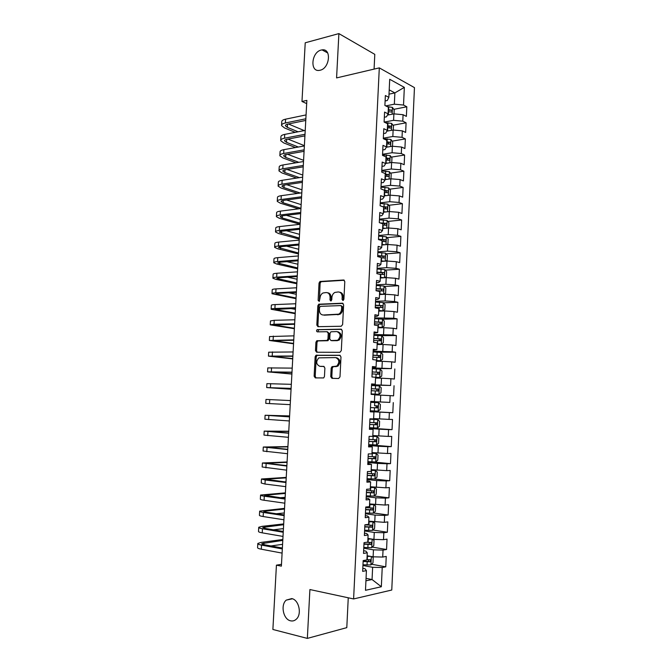 <?xml version="1.0" encoding="UTF-8"?>
<svg xmlns="http://www.w3.org/2000/svg" width="672" height="672" viewBox="0 0 672 672"><rect width="100%" height="100%" fill="white"/><g stroke="black" fill="none" stroke-linecap="round" stroke-linejoin="round"><path stroke-width="1.01" d="M342.922 300.485L343.904 299.275L344.795 281.593L343.568 280.006L319.99 281.476L319.04 283.072L318.125 300.367L319.259 301.384L320.015 298.049C320.233 295.672 321.224 293.983 322.972 292.992L326.256 292.538C328.726 292.732 330.002 294.42 330.086 297.604L329.969 299.863L330.809 300.98L331.775 299.788L331.892 297.52C332.111 295.142 333.102 293.446 334.874 292.429L338.26 291.95C340.78 292.144 342.082 293.849 342.182 297.066L342.065 299.359L342.922 300.485M291.74 598.592L286.247 600.113C280.325 604.901 283.298 619.45 290.548 620.81C292.673 621.298 294.588 620.76 296.285 619.206C302.148 614.233 298.906 599.726 291.74 598.592M321.174 50.056C311.363 52.147 309.7 72.341 319.511 70.35L320.09 70.241C329.826 68.384 331.766 48.132 322.048 49.888L321.174 50.056M330.742 376.622L331.96 378.336L338.579 378.512L339.99 376.858L340.99 356.95L339.755 355.261L315.966 355.27L315.151 356.756L314.126 376.211L315.302 377.899L323.686 377.933L324.458 376.471L324.895 368.054L323.694 366.374L319.83 366.307C316.075 364.426 315.739 361.612 318.814 357.865L335.597 357.58C339.436 359.411 339.822 362.25 336.756 366.097L331.968 366.685L331.17 368.164L330.742 376.622L331.808 376.723L332.682 378.353M281.484 564.32L276.427 565.16L281.383 566.143L306.86 100.388L301.98 101.472L306.684 103.614M276.427 565.16L272.882 629.471L307.348 638.4L346.794 627.64L348.256 597.794M374.077 69.107L374.791 54.356L338.89 33.6L336.58 77.918L379.302 67.88L353.606 598.945L309.901 589.546L307.348 638.4M338.89 33.6L305.222 42.79L301.98 101.472M341.225 326.248L342.628 324.542L343.627 304.819L342.392 303.206L318.746 304.223L317.839 305.785L316.823 325.072L317.999 326.684L341.225 326.248M342.317 330.826L341.309 350.641L339.906 352.321L316.655 352.237L315.479 350.582L315.916 342.283L316.756 340.78L327.113 340.427L327.953 338.906L328.238 333.354L327.037 331.716L317.352 331.859C316.361 331.372 316.285 330.632 317.125 329.658L341.082 329.171L342.317 330.826M379.302 67.88L414.456 87.62L391.768 590.024L353.606 598.945M393.784 109.351L406.82 106.772L403.528 105.05L404.342 87.377L389.71 79.279L388.853 97.348L385.367 95.525L384.896 105.454L388.382 107.234L388.072 113.828L384.577 112.09L384.107 122.052L387.601 123.74L387.282 130.351L383.788 128.696L383.309 138.692L386.812 140.297L386.501 146.933L382.99 145.362L382.511 155.383L386.03 156.895L385.711 163.556L382.192 162.07L381.713 172.124L385.241 173.552L384.922 180.222L381.394 178.836L380.915 188.916L384.443 190.252L384.132 196.946L380.596 195.644L380.108 205.758L383.653 207.001L383.334 213.721L379.789 212.503L379.302 222.642L382.855 223.81L382.536 230.538L378.983 229.412L378.496 239.585L382.057 240.66L381.738 247.414L378.168 246.38L377.681 256.578L381.259 257.561L380.932 264.331L377.362 263.39L376.874 273.622L380.453 274.512L380.134 281.308L376.547 280.451L376.051 290.716L379.646 291.514L379.327 298.326L375.732 297.562L375.236 307.86L378.84 308.566L378.512 315.403L374.909 314.731L374.413 325.055L378.025 325.668L377.706 332.531L374.086 331.951L373.59 342.3L377.21 342.829L376.891 349.7L373.262 349.222L372.767 359.604L376.396 360.032L376.068 366.929L372.439 366.542L371.944 376.958L375.581 377.294L375.253 384.216L371.608 383.914L371.112 394.363L374.758 394.607L374.43 401.545L370.776 401.344L370.28 411.818L373.934 411.97L373.607 418.925L369.944 418.816L369.44 429.332L373.111 429.383L372.784 436.363L369.104 436.355L368.6 446.897L372.28 446.855L371.952 453.852L368.264 453.936L367.76 464.512L371.456 464.369L371.12 471.391L367.424 471.576L366.92 482.185L370.616 481.95L370.289 488.989L366.584 489.266L366.072 499.909L369.785 499.573L369.449 506.638L365.736 507.016L365.224 517.692L368.945 517.255L368.609 524.345L364.888 524.815L364.375 535.525L368.105 534.988L367.769 542.102L364.031 542.674L363.518 553.417L367.265 552.779L366.929 559.91L363.174 560.582L362.662 571.36L366.416 570.62L365.005 568.756L362.804 568.344M406.82 106.772L406.375 116.39L403.082 114.71L402.788 121.162L393.59 120.322L384.191 122.094M392.96 125.236L406.081 122.808L402.788 121.162M406.081 122.808L405.644 132.451L402.335 130.855L402.041 137.332L392.826 136.5L383.334 138.172M392.137 141.162L405.35 138.894L402.041 137.332M405.35 138.894L404.905 148.562L401.596 147.05L401.293 153.535L392.07 152.737L382.57 154.274M391.306 157.13L404.611 155.022L401.293 153.535M404.611 155.022L404.166 164.716L400.848 163.288L400.546 169.798L391.306 169.008L381.797 170.428M390.466 173.141L403.872 171.192L400.546 169.798M403.872 171.192L403.427 180.919L400.092 179.567L399.798 186.094L390.541 185.338L381.024 186.623M389.617 189.193L403.124 187.412L399.798 186.094M403.124 187.412L402.679 197.165L399.344 195.905L399.042 202.448L389.768 201.709L380.251 202.868M388.76 205.296L402.385 203.683L399.042 202.448M402.385 203.683L401.94 213.461L398.588 212.276L398.286 218.845L389.004 218.131L379.47 219.156M387.904 221.441L401.638 219.996L398.286 218.845M401.638 219.996L401.192 229.807L397.832 228.707L397.53 235.292L388.231 234.595L378.689 235.494M387.03 237.628L400.89 236.351L397.53 235.292M400.89 236.351L400.436 246.196L397.076 245.179L396.766 251.782L387.458 251.11L377.908 251.882M386.148 253.865L400.134 252.764L396.766 251.782M400.134 252.764L399.689 262.626L396.312 261.702L396.01 268.321L386.677 267.674L377.126 268.313M385.258 270.136L399.386 269.22L396.01 268.321M399.386 269.22L398.933 279.115L395.548 278.275L395.245 284.911L385.896 284.281L376.337 284.794M384.359 286.457L398.63 285.718L395.245 284.911M398.63 285.718L398.177 295.646L394.783 294.89L394.481 301.552L385.115 300.947L375.547 301.316M383.443 302.82L397.874 302.274L394.481 301.552M397.874 302.274L397.421 312.228L394.019 311.556L393.708 318.234L374.758 317.898M382.511 319.225L397.11 318.872L393.708 318.234M397.11 318.872L396.656 328.852L393.246 328.272L392.935 334.975L373.968 334.522M381.024 335.681L396.354 335.521L392.935 334.975M396.354 335.521L395.892 345.534L392.473 345.038L392.162 351.758L373.17 351.196M377.269 352.153L395.59 352.212L392.162 351.758M395.59 352.212L395.128 362.258L391.7 361.847L391.39 368.592L372.372 367.912M372.338 368.567L391.39 368.592M394.817 368.962L394.363 379.033L390.919 378.714L390.608 385.468L371.574 384.678M371.557 385.048L390.608 385.468M394.052 385.753L393.59 395.85L390.146 395.623L389.836 402.402L370.768 401.503M370.768 401.579L389.836 402.402M393.28 402.595L392.818 412.726L389.365 412.583L389.046 419.387L373.624 418.589M369.499 428.123L392.045 429.643L392.507 419.488L389.046 419.387M392.045 429.643L388.576 429.601L388.265 436.414L372.817 435.557M368.701 444.772L391.264 446.62L391.734 436.43L388.265 436.414M391.264 446.62L387.794 446.662L387.475 453.499L372.011 452.575M372.473 461.908L390.491 463.638L390.953 453.424L387.475 453.499M390.491 463.638L387.005 463.772L386.686 470.635L371.204 469.644M374.38 479.018L389.71 480.715L390.18 470.459L386.686 470.635M389.71 480.715L386.215 480.934L385.896 487.813L370.39 486.763M374.212 496.003L388.92 497.834L389.39 487.553L385.896 487.813M388.92 497.834L385.426 498.154L385.106 505.05L369.575 503.941M373.573 512.98L388.139 515.004L388.609 504.697L385.106 505.05M388.139 515.004L384.628 515.416L384.308 522.337L368.76 521.161M372.918 530.015L387.349 532.232L387.82 521.892L384.308 522.337M387.349 532.232L383.83 532.736L383.51 539.675L373.943 539.398L367.945 538.432M372.254 547.1L386.56 549.503L387.03 539.137L383.51 539.675M386.56 549.503L383.032 550.099L382.712 557.063L373.12 556.811L367.122 555.761M371.574 564.236L385.77 566.832L386.24 556.424L382.712 557.063M385.77 566.832L382.225 567.521L381.343 586.748L365.484 590.31L366.416 570.62M363.644 550.729L365.845 551.107L367.265 552.779M366.047 578.357L372.061 579.533L372.632 567.286L362.947 565.496M382.225 567.521L372.632 567.286M381.343 586.748L372.061 579.533L365.938 580.818M364.484 533.173L366.685 533.518L368.105 534.988M373.12 556.811L373.447 549.839L363.77 548.192M383.032 550.099L373.447 549.839M365.324 515.668L367.517 515.978L368.945 517.255M373.943 539.398L374.262 532.451L364.594 530.947M383.83 532.736L374.262 532.451M366.156 498.212L368.348 498.49L369.785 499.573M374.758 522.035L375.077 515.105L365.417 513.744M384.628 515.416L375.077 515.105M366.988 480.808L369.18 481.051L370.616 481.95M375.564 504.731L375.892 497.818L366.232 496.6M385.426 498.154L375.892 497.818M367.811 463.453L371.456 464.369M376.37 487.469L376.698 480.581L367.046 479.506M386.215 480.934L376.698 480.581M368.634 446.158L372.28 446.855M377.177 470.257L377.504 463.394L367.861 462.454M387.005 463.772L377.504 463.394M369.457 428.912L373.111 429.383M377.983 453.104L378.302 446.25L368.668 445.46M387.794 446.662L378.302 446.25M370.28 411.718L373.934 411.97M378.79 435.994L379.109 429.164L369.482 428.509M388.576 429.601L379.109 429.164M370.776 401.419L374.43 401.545M379.588 418.942L379.907 412.129L370.289 411.617M389.365 412.583L379.907 412.129M371.591 384.308L375.253 384.216M380.386 401.932L380.705 395.144L374.749 394.909M390.146 395.623L380.705 395.144M372.406 367.248L376.068 366.929M381.175 384.98L381.494 378.21L375.547 378.059M390.919 378.714L381.494 378.21M373.212 350.23L376.891 349.7M381.973 368.071L382.284 361.326L376.337 361.259M391.7 361.847L382.284 361.326M374.027 333.27L377.706 332.531M382.763 351.221L383.074 344.492L377.135 344.509M392.473 345.038L383.074 344.492M374.833 316.361L377.009 316.302L378.512 315.403M383.552 334.412L383.863 327.701L377.924 327.802M393.246 328.272L383.863 327.701M375.64 299.494L377.807 299.41L379.327 298.326M384.334 317.654L384.653 310.96L378.714 311.144M394.019 311.556L384.653 310.96M376.438 282.685L378.613 282.559L380.134 281.308M385.115 300.947L385.434 294.277L379.504 294.538M394.783 294.89L385.434 294.277M377.236 265.919L379.411 265.768L380.932 264.331M385.896 284.281L386.215 277.637L380.285 277.981M395.548 278.275L386.215 277.637M378.034 249.203L380.201 249.026L381.738 247.414M386.677 267.674L386.988 261.038L381.066 261.467M396.312 261.702L386.988 261.038M378.832 232.537L380.999 232.327L382.536 230.538M387.458 251.11L387.761 244.499L381.847 245.011M397.076 245.179L387.761 244.499M379.621 215.922L381.788 215.678L383.334 213.721M388.231 234.595L388.542 228.001L382.628 228.589M397.832 228.707L388.542 228.001M380.411 199.357L382.578 199.088L384.132 196.946M389.004 218.131L389.306 211.554L383.401 212.226M398.588 212.276L389.306 211.554M381.2 182.834L383.368 182.532L384.922 180.222M389.768 201.709L390.079 195.157L384.174 195.905M399.344 195.905L390.079 195.157L390.44 190.252L388.609 187.9L380.999 187.194M381.99 166.362L384.149 166.034L385.711 163.556M390.541 185.338L390.844 178.802L384.947 179.626M400.092 179.567L390.844 178.802M382.771 149.94L384.93 149.579L386.501 146.933M391.306 169.008L391.608 162.498L385.72 163.405M400.848 163.288L391.608 162.498M383.552 133.56L385.711 133.174L387.282 130.351M392.07 152.737L392.372 146.236L386.308 147.252M401.596 147.05L392.372 146.236M384.334 117.239L386.484 116.819L388.072 113.828M392.826 136.5L393.128 130.024L386.837 131.158M402.335 130.855L393.128 130.024M385.106 100.951L387.265 100.514L388.853 97.348M393.59 120.322L393.893 113.862L387.383 115.122M403.082 114.71L393.893 113.862M389.004 94.156L394.867 92.912L389.206 89.872M403.528 105.05L394.346 104.177L385.787 105.907M394.346 104.177L394.867 92.912L404.342 87.377M370.289 411.516L392.818 412.726M343.325 300.35L343.232 297.284C343.174 294.235 341.956 292.53 339.595 292.169M327.558 292.748C329.893 293.084 331.086 294.773 331.153 297.814L331.229 300.838M344.308 280.266L321.056 281.711L320.107 283.298L319.376 301.316M343.073 303.425L319.813 304.424L318.914 305.987L317.898 325.24L318.503 326.676M341.687 306.726L340.83 305.592L320.46 306.34L319.519 307.516L319.393 309.893C319.469 313.051 320.729 314.756 323.173 315.008L338.713 314.16C340.41 313.127 341.359 311.455 341.569 309.145L341.687 306.726L342.745 306.928L341.141 305.651M342.745 306.928L342.628 309.338C342.418 311.648 341.468 313.32 339.772 314.345L324.248 315.193M327.356 331.766L329.305 333.514L329.02 339.058L327.65 340.721L317.831 340.922L316.991 342.426L316.562 350.717L317.26 352.237M341.67 329.347L318.545 329.725L317.965 331.85M336.403 340.511L337.89 340.091C341.09 336.235 340.746 333.396 336.857 331.573L330.901 331.8L330.044 333.329L329.759 338.89L330.968 340.544L338.957 340.242C342.149 336.395 341.804 333.556 337.924 331.741M331.75 340.654L330.968 340.544M337.47 340.662L332.035 340.696M336.664 357.706C340.502 359.528 340.889 362.368 337.831 366.206L333.035 366.794L332.245 368.273L331.808 376.723M320.468 366.374L319.83 366.307M324.114 366.467L320.905 366.416M340.242 355.387L317.041 355.387L316.235 356.874L315.21 376.303L316.05 377.916M394.019 113.87L394.204 109.948L392.398 107.394L387.198 106.63M389.332 114.744L387.626 114.66M388.172 111.628L391.289 112.031C392.263 111.712 392.297 111.073 391.381 110.107L388.265 109.704M388.231 110.41L391.381 110.107M281.593 125.009L281.778 121.8C281.635 120.649 282.904 119.767 285.6 119.171L306.062 114.912M295.235 132.35L284.516 127.94L281.56 125.563C281.417 124.429 282.694 123.564 285.382 122.976L305.852 118.776M305.76 120.439L287.977 124.06C286.18 124.454 285.323 125.026 285.415 125.79L287.372 127.361L298.074 131.796M288.414 123.967L304.24 130.595M304.895 136.324L304.139 136.013M393.263 130.032L393.456 125.916L391.642 123.404L385.316 122.64M388.735 130.822L387.08 130.729M387.408 127.68L390.533 128.066C391.507 127.747 391.541 127.1 390.642 126.143L387.5 125.748M387.475 126.42L388.727 126.496L389.55 127.688M390.642 126.143L388.702 126.496L390.642 126.143M392.498 146.244L392.7 141.935L390.886 139.457L383.309 138.684M388.147 146.941L386.501 146.84M386.652 143.774L389.777 144.152C390.743 143.825 390.785 143.186 389.903 142.229L386.744 141.842M386.711 142.472L387.988 142.556L388.794 143.758M387.988 142.556L389.869 142.22L387.937 142.548M280.736 140.12L280.921 136.87C280.77 135.778 282.047 134.954 284.735 134.392L305.214 130.41M295.537 147.546L283.668 142.901L280.703 140.641C280.56 139.566 281.828 138.751 284.525 138.205L305.004 134.291M304.92 135.862L287.129 139.238C285.323 139.608 284.466 140.146 284.567 140.868L286.524 142.363L298.376 147.034M287.927 139.087L304.382 145.648M279.871 155.274L280.056 151.981C279.913 150.948 281.182 150.175 283.878 149.654L304.366 145.95M295.991 162.792L282.82 157.903L279.846 155.77C279.695 154.753 280.963 153.989 283.66 153.476L304.156 149.839M304.072 151.326L286.272 154.459C284.466 154.804 283.609 155.308 283.71 155.988L285.676 157.408L298.83 162.313M287.482 154.249L303.584 160.331M391.734 162.506L391.952 157.996L390.13 155.56L382.544 154.804M387.568 163.12L385.736 162.994M385.888 159.919L389.021 160.28C389.978 159.953 390.029 159.306 389.164 158.357L385.972 157.979M385.946 158.575L387.248 158.659L388.03 159.877M390.97 178.811L391.196 174.098L389.374 171.704L381.772 170.982M387.013 179.34L384.972 179.189M385.115 176.106L388.256 176.459C389.214 176.123 389.264 175.484 388.416 174.535L385.207 174.166M385.182 174.72L386.509 174.812L387.265 176.039M279.006 170.47L279.199 167.135C279.048 166.169 280.316 165.438 283.013 164.959L303.517 161.532M296.621 178.088L281.971 172.948L278.981 170.932C278.83 169.974 280.098 169.26 282.794 168.79L303.299 165.438M303.223 166.832L285.407 169.722C283.609 170.033 282.752 170.512 282.853 171.15L284.827 172.494L299.46 177.652M287.095 169.453L302.778 175.064M278.141 185.707L278.334 182.33C278.183 181.423 279.451 180.743 282.148 180.306L302.66 177.156M297.469 193.435L281.123 188.034L278.116 186.136C277.964 185.245 279.233 184.582 281.929 184.145L302.45 181.07M302.375 182.381L284.55 185.027C282.744 185.312 281.896 185.758 281.996 186.354L283.979 187.614L300.308 193.04M286.768 184.699L301.972 189.823M386.467 195.611L384.199 195.434M384.35 192.343L387.492 192.679C388.441 192.343 388.5 191.696 387.668 190.756L384.443 190.394M384.418 190.915L385.762 191.008L386.501 192.251M277.276 200.978L277.469 197.568C277.309 196.72 278.578 196.09 281.274 195.686L301.804 192.83M298.595 208.841L280.266 203.154L277.25 201.382C277.091 200.55 278.359 199.937 281.056 199.542L301.585 196.753M301.526 197.971L283.685 200.374C281.879 200.634 281.03 201.037 281.14 201.6L283.122 202.776L300.955 208.337M286.516 199.987L301.157 204.632M388.853 211.604L389.449 211.319L389.676 206.447L387.845 204.145L380.218 203.456M385.946 211.932L383.426 211.73M383.578 208.631L386.728 208.95C387.677 208.606 387.736 207.967 386.921 207.026L382.612 206.64M383.645 207.152L385.022 207.253L385.728 208.513M276.402 216.3L276.604 212.839C276.436 212.058 277.704 211.478 280.4 211.117L300.947 208.547M300.056 224.305L279.409 218.316L276.385 216.67C276.217 215.897 277.486 215.334 280.182 214.981L300.728 212.478M300.67 213.604L282.82 215.754C281.014 215.989 280.165 216.367 280.274 216.88L282.265 217.98L300.14 223.188M286.373 215.326L300.35 219.475M387.685 228.085L388.685 227.573L388.92 222.692L387.08 220.424L379.436 219.769M383.326 228.522L382.637 228.497M385.451 228.312L382.654 228.068M382.805 224.96L385.955 225.271C386.904 224.918 386.971 224.28 386.165 223.339L380.092 222.902M381.595 223.398L384.275 223.541L384.955 224.818M386.576 244.6L387.92 243.886L388.156 238.988L386.308 236.762L378.664 236.124M383.023 244.91L381.856 244.843M384.989 244.734L381.881 244.457M382.024 241.34L385.182 241.634C386.123 241.273 386.198 240.635 385.409 239.702L378.512 239.24M378.714 239.652L383.519 239.879L384.182 241.164M385.518 261.148L387.156 260.232L387.391 255.326L385.543 253.142L377.874 252.529M382.712 261.349L381.083 261.24M384.552 261.215L381.1 260.887M381.242 257.762L384.409 258.04C385.35 257.687 385.426 257.04 384.653 256.116L377.731 255.654M377.714 256.015L382.771 256.259L383.401 257.569M384.502 277.738L386.392 276.637L386.618 271.706L384.77 269.573L377.093 268.985M382.393 277.855L380.302 277.679M384.157 277.754L380.318 277.368M379.134 274.184L383.636 274.504C384.569 274.134 384.653 273.496 383.897 272.572L376.942 272.118M376.925 272.437L382.015 272.689L382.62 274.016M379.52 294.168L383.603 294.302L385.619 293.084L385.846 288.145L383.989 286.045L376.303 285.482M383.603 294.302L379.537 293.899M376.06 290.606L382.855 291.01C383.788 290.64 383.88 289.993 383.132 289.078L376.152 288.624M376.144 288.91L381.251 289.17L381.83 290.514M378.739 310.708L382.83 310.85L384.846 309.574L385.073 304.626L383.216 302.568L375.514 302.03M382.83 310.85L378.748 310.472M375.27 307.171L382.074 307.566C383.006 307.188 383.099 306.541 382.368 305.626L375.362 305.18M375.354 305.424L380.495 305.693L381.041 307.062M377.95 327.289L382.049 327.449L384.073 326.122L384.3 321.149L382.435 319.141L374.724 318.629M382.049 327.449L377.958 327.104M374.48 323.786L381.293 324.164L381.604 322.232L374.573 321.787M374.564 321.989L379.73 322.274L380.251 323.66M377.16 343.93L381.259 344.089L383.292 342.712L383.527 337.722L381.654 335.765L373.926 335.278M381.259 344.089L377.168 343.778M373.682 340.444L380.512 340.813L380.831 338.881L373.775 338.444M373.766 338.604L378.958 338.898L379.453 340.309M376.37 360.604L380.478 360.78L382.511 359.344L382.746 354.346L380.873 352.43L373.136 351.968M380.478 360.78L376.379 360.494M372.884 357.151L379.722 357.512L380.058 355.572L372.977 355.144M372.977 355.27L378.193 355.564L378.647 357.008M375.581 377.336L379.688 377.521L381.73 376.034L381.965 371.02L380.083 369.146L372.33 368.71M379.688 377.521L375.01 377.244M372.086 373.909L378.932 374.262L379.285 372.322L372.179 371.893M372.179 371.977L377.42 372.288L377.84 373.766M371.129 393.943L378.899 394.313L380.948 392.767L381.184 387.744L379.294 385.913L371.532 385.501M378.899 394.313L371.129 393.91M371.28 390.718L378.143 391.062L378.504 389.113L371.381 388.693M371.381 388.735L376.648 389.054L377.017 390.583M370.322 410.777L378.109 411.146L380.159 409.55L380.394 404.51L378.504 402.721L370.726 402.335M374.581 405.737L375.866 405.871C376.656 406.778 376.496 407.425 375.396 407.803L370.482 407.568L377.353 407.904L377.731 405.955L374.581 405.737L374.732 402.536M369.516 427.694L377.311 428.039L379.369 426.384L379.604 421.327L377.714 419.588L369.919 419.227M377.714 419.588L369.928 419.194M369.676 424.477L376.555 424.796L376.942 422.848L369.768 422.444M376.942 422.848L375.085 422.73C375.858 423.646 375.69 424.292 374.598 424.67L369.676 424.427M368.71 444.654L376.513 444.973L378.58 443.268L378.815 438.194L376.916 436.498L372.784 436.355M376.916 436.498L372.784 436.279M368.861 441.428L375.757 441.748L376.16 439.79L368.962 439.387M374.321 439.656C375.052 440.572 374.875 441.218 373.8 441.588L368.869 441.344M367.895 461.664L375.715 461.966L377.782 460.194L378.025 455.112L376.118 453.466L371.977 453.348M376.118 453.466L371.977 453.23M368.054 458.43L374.951 458.741L375.371 456.784L368.147 456.389M373.607 456.666C374.237 457.598 374.035 458.228 372.994 458.556L368.054 458.304M367.08 478.733L374.917 479.002L376.992 477.179L377.227 472.08L375.32 470.476L371.171 470.392M375.32 470.476L371.179 470.232M367.24 475.482L374.153 475.784L374.581 473.827L367.34 473.432M372.868 473.718L372.196 475.574L367.248 475.314M366.265 495.844L374.111 496.087L376.194 494.206L376.429 489.098L374.514 487.536L370.356 487.486M374.514 487.536L370.364 487.284M366.425 492.593L373.346 492.878L373.792 490.913L366.517 490.535M372.12 490.82L371.389 492.635L366.433 492.374M365.45 513.013L373.304 513.223L375.388 511.291L375.631 506.159L373.708 504.647L369.541 504.63M373.708 504.647L369.558 504.386M365.602 509.746L372.54 510.023L372.994 508.057L365.702 507.679M371.356 507.973L370.574 509.754L365.618 509.485M364.627 530.225L372.498 530.418L374.59 528.419L374.825 523.278L372.901 521.816L368.726 521.825M372.901 521.816L368.743 521.539M364.787 526.949L371.725 527.218L372.196 525.252L364.879 524.882M370.583 525.176L369.76 526.924L364.795 526.655M371.834 539.062L367.912 539.07M370.037 538.768L367.928 538.742M372.221 539.12L374.027 540.448L373.783 545.605L371.683 547.655L363.804 547.487M363.964 544.202L370.919 544.463L371.398 542.489L366.576 542.287M369.802 542.43L368.953 544.144L363.972 543.866M370.625 556.374L367.088 556.366M368.752 556.046L367.114 555.996M371.65 556.55L373.22 557.659L372.977 562.834L370.877 564.942L362.972 564.808M363.132 561.515L370.104 561.767L370.591 559.784L366.937 559.658M369.012 559.734L368.13 561.406L363.149 561.128M275.537 231.655L275.73 228.161C275.562 227.438 276.83 226.909 279.527 226.59L300.082 224.305M299.275 239.114L278.544 233.52L275.512 231.991C275.344 231.286 276.612 230.773 279.308 230.462L299.863 228.253M299.813 229.278L281.954 231.185C280.148 231.395 279.3 231.739 279.409 232.21L299.326 238.081M286.356 230.714L299.536 234.352M274.655 247.052L274.856 243.516C274.688 242.861 275.948 242.382 278.653 242.096L299.216 240.106M298.46 253.949L277.687 248.766L274.638 247.363C274.47 246.716 275.73 246.263 278.435 245.986L298.998 244.062M298.948 245.003L281.081 246.658C279.275 246.834 278.426 247.145 278.536 247.573L298.511 253.008M286.516 246.154L298.721 249.27M273.781 262.5L273.983 258.922C273.806 258.317 275.075 257.897 277.771 257.653L298.351 255.948M297.646 268.825L276.822 264.054L273.764 262.777C273.588 262.189 274.848 261.786 277.553 261.551L298.133 259.921M298.091 260.761L280.207 262.172L277.67 262.987L297.696 267.977M286.894 261.643L297.898 264.23M272.899 277.981L273.109 274.361C272.924 273.823 274.193 273.454 276.889 273.252L297.486 271.841M296.831 283.744L275.957 279.384L272.891 278.225C272.706 277.712 273.966 277.351 276.671 277.158L297.268 275.822M297.226 276.57L279.334 277.721L276.797 278.435L296.873 282.988M287.582 277.192L297.074 279.233M272.017 293.504L272.227 289.842C272.042 289.372 273.302 289.061 276.007 288.893L296.612 287.776M296.016 298.696L272.009 293.723C271.824 293.269 273.084 292.967 275.789 292.807L296.394 291.766M296.36 292.421L278.46 293.32L275.923 293.933L296.05 298.032M288.725 292.807L296.26 294.269M271.135 309.078L271.345 305.374C271.16 304.962 272.42 304.702 275.125 304.576L295.739 303.752M295.193 313.69L271.127 309.263C270.934 308.868 272.194 308.616 274.898 308.507L295.52 307.759M295.487 308.322L275.041 309.464L295.226 313.127M290.531 308.498L295.428 309.347M270.245 324.685L270.463 320.939L274.235 320.309L294.857 319.78M294.37 328.717L270.236 324.836L274.016 324.24L294.638 323.795M294.613 324.257L274.168 325.038L294.395 328.255M293.42 324.282L294.605 324.467M269.354 340.334L269.573 336.554L293.983 335.849M293.546 343.795L269.354 340.46L293.765 339.872M293.74 340.242L273.286 340.662L293.572 343.417M268.464 356.034L268.682 352.204L293.101 351.96M292.723 358.907L268.464 356.126L292.883 356M292.866 356.278L272.395 356.328L292.74 358.63M267.574 371.776L267.792 367.903L292.219 368.122M291.892 374.06L267.565 371.834L291.992 372.17M291.984 372.347L271.513 372.028L291.9 373.876M291.06 389.248L266.675 387.584L266.902 383.645L291.329 384.325M266.675 387.584L291.11 388.382M291.102 388.466L270.623 387.778L291.068 389.164M269.758 399.596L269.531 403.586L265.776 403.376L266.003 399.428L290.438 400.579M269.531 403.586L290.22 404.645M289.598 415.934L265.104 415.254L289.548 416.875M265.104 415.279L264.877 419.21L289.33 420.958M289.556 416.783L269.06 415.439L289.598 416.018M288.767 431.239L264.197 431.122L288.658 433.222M264.197 431.18L263.978 435.095L288.431 437.312M288.666 433.028L268.162 431.306L288.758 431.424M287.927 446.578L263.298 447.031L287.759 449.61M263.29 447.132L263.071 451.021L287.532 453.709M287.776 449.316L267.263 447.224L287.91 446.863M287.087 461.966L262.391 462.991L286.86 466.04M262.382 463.117L262.164 466.99L286.633 470.156M286.885 465.654L266.364 463.176L287.062 462.353M286.238 477.389L261.484 478.993L265.213 479.984L285.961 482.53M261.467 479.153L261.248 483L264.986 484.042L285.734 486.654M285.986 482.042L265.457 479.178L286.213 477.876M284.466 481.849L286.003 481.765M285.398 492.853L260.568 495.037C260.333 495.424 261.576 495.81 264.298 496.205L285.054 499.052M260.56 495.23L260.341 499.061C260.106 499.464 261.349 499.867 264.071 500.262L284.827 503.194M285.088 498.464L264.55 495.222L285.365 493.441M279.871 497.75L285.146 497.339M284.55 508.368L259.652 511.132C259.417 511.585 260.652 512.03 263.382 512.459L284.147 515.634M259.644 511.358L259.426 515.155C259.182 515.634 260.425 516.088 263.147 516.533L283.92 519.784M284.189 514.945L266.146 512.198L263.642 511.308L284.508 509.057M276.326 513.744L284.298 512.963M283.693 523.916L261.988 526.361L258.737 527.26C258.493 527.789 259.736 528.293 262.458 528.763L283.24 532.258M258.72 527.528L258.51 531.3C258.266 531.846 259.501 532.358 262.231 532.846L283.013 536.424M283.282 531.468L265.23 528.444L262.735 527.444L283.651 524.706M273.428 529.813L283.441 528.62M282.845 539.507L261.08 542.405L257.821 543.446C257.569 544.034 258.812 544.597 261.534 545.118L282.332 548.932M257.804 543.74L257.586 547.495C257.334 548.108 258.577 548.68 261.307 549.209L282.097 553.106M282.374 548.033L264.314 544.74C262.492 544.387 261.66 544.018 261.82 543.614L282.794 540.397M270.967 545.95L282.576 544.328M343.232 297.284L342.182 297.066M331.036 300.073L329.969 299.863M331.153 297.814L330.086 297.604M319.2 300.569L318.125 300.367M320.107 283.298L319.04 283.072M321.451 281.602L320.384 281.375M344.123 280.132L343.568 280.006M343.123 299.569L342.065 299.359M317.898 325.24L316.823 325.072M318.914 305.987L317.839 305.785M320.258 304.307L319.192 304.105M342.854 303.299L342.392 303.206M338.167 314.79L337.109 314.597M342.628 309.338L341.569 309.145M316.562 350.717L315.479 350.582M316.991 342.426L315.916 342.283M318.343 340.78L317.268 340.637M327.65 340.721L326.575 340.578M329.02 339.058L327.953 338.906M329.305 333.514L328.238 333.354M318.545 329.725L317.47 329.557M332.245 368.273L331.17 368.164M333.631 366.626L332.564 366.517M336.21 366.668L335.143 366.559M315.21 376.303L314.126 376.211M316.235 356.874L315.151 356.756M317.587 355.244L316.504 355.118M392.129 114.198L392.44 107.461M388.609 109.712L388.752 106.672M388.374 114.685L388.517 111.636M285.6 119.171L285.382 122.976M287.549 124.16L287.372 127.361M391.364 130.343L391.692 123.463M387.845 125.756L387.988 122.707M387.61 130.746L387.752 127.688M390.608 146.53L390.936 139.524M387.08 141.851L387.232 138.793M386.845 146.849L386.988 143.783M284.735 134.392L284.525 138.205M286.692 139.331L286.524 142.363M283.878 149.654L283.66 153.476M285.844 154.543L285.676 157.408M389.844 162.767L390.18 155.618M386.316 157.987L386.467 154.921M386.081 163.002L386.224 159.928M387.181 158.651L389.113 158.34M389.08 179.046L389.416 171.763M385.552 174.174L385.694 171.1M385.316 179.206L385.459 176.123M386.417 174.796L388.349 174.518M283.013 164.959L282.794 168.79M284.978 169.798L284.827 172.494M282.148 180.306L281.929 184.145M284.122 185.094L283.979 187.614M388.307 195.376L388.66 187.958M384.779 190.403L384.93 187.32M384.544 195.451L384.686 192.36M385.652 190.982L387.584 190.73M281.274 195.686L281.056 199.542M283.256 200.432L283.122 202.776M387.534 211.756L387.895 204.196M384.014 206.682L384.157 203.591M383.771 211.739L383.922 208.639M384.88 207.228L386.82 206.993M280.4 211.117L280.182 214.981M282.391 215.813L282.265 217.98M386.761 228.178L387.131 220.483M383.242 223.012L383.384 219.904M382.998 228.077L383.149 224.969M384.115 223.507L386.047 223.306M385.988 244.65L386.358 236.821M382.46 239.383L382.612 236.267M382.225 244.465L382.368 241.349M383.342 239.845L385.274 239.669M385.216 261.173L385.585 253.201M381.688 255.805L381.83 252.68M381.444 260.904L381.595 257.771M382.561 256.217L384.502 256.074M384.434 277.738L384.812 269.623M380.906 272.269L381.058 269.136M380.663 277.385L380.814 274.243M381.788 272.647L383.729 272.521M383.653 294.269L384.04 286.096M380.125 288.784L380.268 285.642M379.882 293.916L380.033 290.766M381.007 289.12L382.948 289.027M382.88 310.817L383.267 302.618M379.336 305.348L379.487 302.198M379.092 310.489L379.243 307.339M380.226 305.642L382.175 305.575M382.099 327.415L382.486 319.192M378.554 321.955L378.697 318.797M378.311 327.113L378.454 323.954M379.445 322.216L381.394 322.174M381.318 344.056L381.704 335.807M377.765 338.612L377.916 335.446M377.521 343.787L377.664 340.62M378.655 338.831L380.604 338.814M380.528 360.746L380.915 352.481M376.975 355.32L377.118 352.145M376.723 360.511L376.874 357.328M377.874 355.496L379.823 355.505M379.739 377.488L380.134 369.188M376.177 372.078L376.328 368.894M375.934 377.286L376.085 374.094M377.076 372.212L379.033 372.246M378.949 394.271L379.344 385.955M375.379 388.886L375.53 385.686M375.136 394.103L375.287 390.902M376.286 388.97L378.235 389.038M378.16 411.113L378.554 402.772M374.338 410.978L374.489 407.77M375.488 405.787L377.446 405.88M375.396 407.803L377.353 407.904M377.37 427.997L377.756 419.63M373.783 422.646L373.934 419.429M373.531 427.896L373.682 424.679M374.598 424.67L376.555 424.796M376.572 444.931L376.967 436.54M372.977 439.597L373.128 436.372M372.733 444.864L372.884 441.638M373.8 441.588L375.757 441.748M375.774 461.916L376.169 453.508M372.17 456.599L372.33 453.365M371.927 461.882L372.078 458.648M372.994 458.556L374.951 458.741M374.968 478.951L375.362 470.518M371.364 473.651L371.524 470.408M371.112 478.951L371.272 475.709M372.196 475.574L374.153 475.784M374.17 496.037L374.564 487.578M370.558 490.762L370.709 487.502M370.306 496.07L370.457 492.811M371.389 492.635L373.346 492.878M373.363 513.181L373.758 504.689M369.743 507.914L369.894 504.647M369.491 513.24L369.642 509.972M370.574 509.754L372.54 510.023M372.548 530.368L372.952 521.85M368.928 525.118L369.079 521.85M368.676 530.46L368.827 527.184M369.76 526.924L371.725 527.218M371.742 547.604L372.137 539.112M368.113 542.371L368.264 539.095M367.861 547.739L368.012 544.446M368.953 544.144L370.919 544.463M370.927 564.892L371.322 556.5M367.29 559.684L367.45 556.391M367.038 565.06L367.189 561.767M368.13 561.406L370.104 561.767M279.527 226.59L279.308 230.462M281.526 231.235L281.408 233.226M278.653 242.096L278.435 245.986M280.652 246.7L280.552 248.506M277.771 257.653L277.553 261.551M279.779 262.206L279.686 263.836M276.889 273.252L276.671 277.158M278.905 277.754L278.821 279.208M276.007 288.893L275.789 292.807M278.023 293.345L277.956 294.613M275.125 304.576L274.898 308.507M277.15 308.977L277.082 310.061M274.235 320.309L274.016 324.24M276.268 324.66L276.217 325.559M273.344 336.076L273.118 340.024M275.377 340.376L275.335 341.09M272.454 351.893L272.227 355.849M274.495 356.135L274.462 356.672M271.555 367.744L271.328 371.717M270.656 383.645L270.43 387.626M268.85 415.582L268.624 419.588M267.943 431.617L267.716 435.632M267.036 447.695L266.809 451.727M269.371 447.065L269.346 447.619M266.129 463.823L265.902 467.855M268.481 462.932L268.439 463.68M265.213 479.984L264.986 484.042M267.582 478.85L267.532 479.783M264.298 496.205L264.071 500.262M266.683 494.802L266.624 495.936M263.382 512.459L263.147 516.533M265.784 510.796L265.709 512.131M262.458 528.763L262.231 532.846M264.886 526.84L264.793 528.368M261.534 545.118L261.307 549.209M263.978 542.926L263.878 544.648M292.421 598.786L286.247 600.113M327.684 52.937L322.048 49.888M321.056 281.711L319.99 281.476M319.813 304.424L318.746 304.223M339.772 314.345L338.713 314.16M317.831 340.922L316.756 340.78M328.18 340.578L327.113 340.427M318.2 329.818L317.125 329.658M338.957 340.242L337.89 340.091M333.035 366.794L331.968 366.685M337.831 366.206L336.756 366.097M317.041 355.387L315.966 355.27M387.248 158.659L389.164 158.357M386.509 174.812L388.416 174.535M385.77 191.008L387.668 190.756M385.022 207.245L386.921 207.026M384.275 223.541L386.165 223.339M383.519 239.879L385.409 239.702M382.771 256.259L384.653 256.116M382.015 272.689L383.897 272.572M381.251 289.17L383.132 289.078M380.495 305.693L382.368 305.626M379.73 322.274L381.604 322.232M378.958 338.89L380.831 338.881M378.193 355.564L380.058 355.572M377.42 372.28L379.285 372.322M376.648 389.054L378.504 389.113M375.866 405.871L377.731 405.955M374.556 439.664L376.16 439.79M374.287 456.683L375.371 456.784M373.733 473.735L374.581 473.827M373.069 490.829L373.792 490.913M372.355 507.973L372.994 508.057M371.616 525.16L372.196 525.252M370.86 542.405L371.398 542.489M370.087 559.692L370.591 559.784"/></g></svg>
